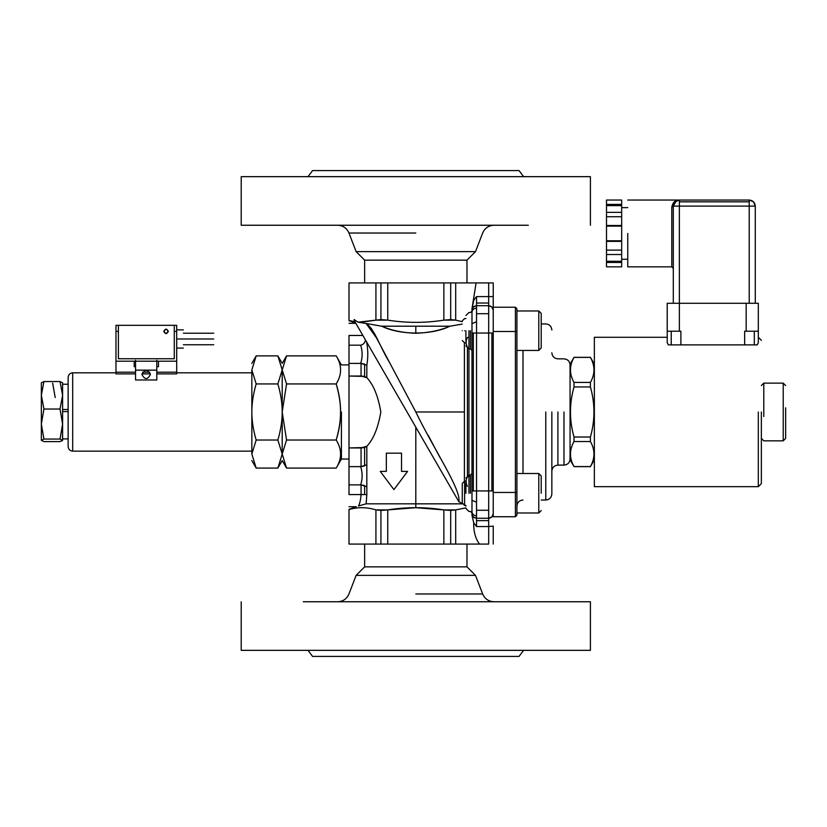 <?xml version="1.0" encoding="UTF-8"?>
<svg xmlns="http://www.w3.org/2000/svg" width="827" height="827" viewBox="0 0 827 827"><rect width="100%" height="100%" fill="white"/><g stroke="black" fill="none" stroke-linecap="round" stroke-linejoin="round"><path stroke-width="1.24" d="M606.501 205.613L606.501 212.952L606.501 204.424L621.677 204.424L621.677 205.613L606.501 205.613L606.501 204.424L621.677 204.424L621.677 212.952L621.677 205.613L606.501 205.613M606.501 212.353L606.501 254.52L621.677 254.52L621.677 250.136L621.677 254.52L606.501 254.52L606.501 250.136L621.677 250.136L621.677 241.37L606.501 241.37L606.501 250.136L621.677 250.136L621.677 241.37L606.501 241.37L606.501 240.781L621.677 240.781L621.677 241.37L621.677 225.502L606.501 225.502L606.501 226.102L621.677 226.102L621.677 240.781L606.501 240.781L606.501 226.102L621.677 226.102L621.677 216.736L621.677 225.502L606.501 225.502L606.501 216.736L621.677 216.736L621.677 212.353L606.501 212.353L606.501 216.736L621.677 216.736L621.677 212.353L606.501 212.353M606.501 253.93L606.501 266.842L621.677 266.842L621.677 261.27L606.501 261.27L606.501 266.842L621.677 266.842L621.677 262.459L606.501 262.459L621.677 262.459L621.677 261.27L606.501 261.27L606.501 253.93M606.501 200.041L606.501 204.424L606.501 200.041L621.677 200.041L621.677 204.424L621.677 200.041L606.501 200.041M621.677 253.93L621.677 261.27L621.677 253.93M673.302 206.109L671.782 207.298L671.782 266.842L671.782 207.298C672.723 202.398 675.256 199.979 679.37 200.041L749.21 200.041L753.511 201.819L755.289 206.109L673.302 206.109L671.782 207.298C672.723 202.398 675.256 199.979 679.37 200.041L679.37 201.819L749.21 201.819L749.21 200.041L749.21 206.109L749.21 201.819L679.37 201.819L679.37 206.109L679.37 200.041C675.69 200.392 673.664 202.419 673.302 206.109L676.321 200.858L675.08 201.819L679.37 200.041L749.21 200.041C752.87 200.423 754.896 202.45 755.289 206.109L673.302 206.109L675.08 201.819L673.302 206.109L673.302 303.271L673.302 206.109M674.325 202.729L674.005 203.266M674.015 203.246L674.346 202.708M627.755 233.441L627.755 266.842L627.755 233.441M671.782 233.441L671.782 207.298M679.37 206.109L679.37 303.271L667.224 303.271L667.224 342.75L668.371 344.88L667.224 342.75L667.224 331.213L680.89 331.213L680.89 344.88L668.371 344.88L671.235 344.88L671.235 331.213L671.235 344.88L744.662 344.88L744.662 331.213L758.318 331.213L758.318 342.75L757.181 344.88L744.662 344.88L757.181 344.88L758.318 342.75L758.318 303.271L667.224 303.271L667.224 331.213L679.37 331.213L679.37 206.109M755.289 303.271L755.289 206.109L755.289 303.271M749.21 303.271L749.21 206.109L749.21 303.271M754.317 331.213L754.317 344.88L754.317 331.213M758.318 303.271L679.37 303.271L679.37 331.213L680.89 331.213L680.89 344.88L744.662 344.88L744.662 331.213L746.171 331.213L746.171 303.271L746.171 331.213L758.318 331.213L758.318 303.271M667.224 337.282L594.355 337.282L594.355 486.679L758.318 486.679L758.318 411.98M758.318 486.679L761.357 483.64L761.357 411.98M594.355 486.679L594.355 337.282L594.355 486.679L594.355 459.802L590.406 466.635L574.01 466.573C569.286 458.23 569.286 449.888 574.01 441.535L574.01 437.018L590.406 437.018L590.406 441.535C595.12 449.888 595.12 458.23 590.406 466.573L574.01 466.573C569.286 458.23 569.286 449.888 574.01 441.535L590.406 441.535C595.12 449.888 595.12 458.23 590.406 466.573M55.223 397.56L52.649 383.139M349.004 364.914L341.417 364.914L336.196 355.879C342.047 365.234 342.047 374.579 336.196 383.935C342.047 402.635 342.047 421.336 336.196 440.036L286.545 440.036L336.196 440.036C342.047 449.381 342.047 458.727 336.196 468.082L286.545 468.082L336.196 468.082C342.047 458.727 342.047 449.381 336.196 440.036C339.173 429.647 340.621 420.302 340.538 411.98C340.621 403.659 339.173 394.314 336.196 383.935C342.047 374.579 342.047 365.234 336.196 355.879L286.545 355.879L282.203 369.907C282.203 361.316 282.203 361.316 282.203 369.907L282.203 454.054L286.545 468.082L277.862 440.036C280.767 430.133 282.214 420.788 282.203 411.98L286.545 440.036L282.203 454.054L282.203 411.98L286.545 440.036L282.203 454.054C282.203 462.644 282.203 462.644 282.203 454.054L277.862 468.082L282.203 454.054C282.203 462.644 282.203 462.644 282.203 454.054L277.862 440.036C280.767 430.133 282.214 420.788 282.203 411.98C282.214 403.173 280.767 393.828 277.862 383.935L282.203 369.907L282.203 411.98C282.214 403.173 280.767 393.828 277.862 383.935L282.203 369.907L277.862 355.879L282.203 363.394L286.545 355.879L282.203 369.907C282.203 361.316 282.203 361.316 282.203 369.907L277.862 355.879L256.174 355.879L251.842 369.907C251.842 361.316 251.842 361.316 251.842 369.907L256.174 383.935C253.279 393.828 251.832 403.173 251.842 411.98C251.832 420.788 253.279 430.133 256.174 440.036L251.842 454.054L256.174 468.082L251.842 460.567M277.862 355.879L256.174 355.879L251.842 369.907L251.842 454.054C251.842 462.644 251.842 462.644 251.842 454.054L256.174 468.082L277.862 468.082L256.174 468.082M256.174 440.036L277.862 440.036L256.174 440.036L251.842 454.054C251.842 462.644 251.842 462.644 251.842 454.054L251.842 411.98C251.832 420.788 253.279 430.133 256.174 440.036M256.174 383.935L277.862 383.935L256.174 383.935C253.279 393.828 251.832 403.173 251.842 411.98L251.842 369.907L256.174 383.935M251.842 451.149L72.683 451.149C69.944 450.86 68.424 449.34 68.134 446.601L68.134 377.37C68.424 374.621 69.944 373.101 72.683 372.812L115.976 372.812M72.683 451.149L72.683 372.812M72.683 411.98L72.683 451.149L72.683 411.98M251.842 369.907C251.842 361.316 251.842 361.316 251.842 369.907M361.068 363.415L360.675 363.394C362.619 357.316 362.619 351.248 360.675 345.179C363.384 344.621 364.976 342.874 365.441 339.928C364.976 342.874 363.384 344.621 360.675 345.179C362.619 351.248 362.619 357.316 360.675 363.394L349.004 363.394L349.004 345.179L360.675 345.179L349.004 345.179L360.675 345.179L349.004 345.179L349.004 335.462L362.867 335.462L349.004 335.462C349.004 319.801 349.004 319.801 349.004 335.462C349.004 319.801 349.004 319.801 349.004 335.462L349.004 457.455L349.004 363.394L361.068 363.415L366.826 365.234C368.201 357.212 368.108 349.418 366.547 341.84L415.805 427.166L415.805 503.839L463.151 503.839L458.851 501.7L463.151 503.839L415.805 503.839L415.805 507.706L415.805 503.839L366.134 503.829L366.826 494.577L349.004 494.577C349.004 510.238 349.004 510.238 349.004 494.577C349.004 510.238 349.004 510.238 349.004 494.577L349.004 484.86L349.004 494.577L364.624 494.577L364.624 485.604L362.278 485.046L364.624 485.604L364.624 494.577L366.826 494.577L366.826 464.805L361.068 466.614L361.068 447.945L366.826 446.26C373.463 439.282 378.125 427.859 380.823 411.98C378.125 396.102 373.463 384.679 366.826 377.701L361.068 376.027L361.068 363.415L361.068 376.027L364.614 376.43L349.004 376.027L361.068 376.027M341.417 411.98L341.417 459.047L341.417 411.98M282.203 369.907L286.545 383.935L282.203 411.98L286.545 383.935L282.203 369.907M336.196 355.879L286.545 355.879M336.196 383.935L286.545 383.935L336.196 383.935M361.068 466.614L360.675 466.635C362.619 472.724 362.619 478.792 360.675 484.86L349.004 484.86L360.675 484.86C362.619 478.792 362.619 472.724 360.675 466.635L349.004 466.635L349.004 484.86L349.004 457.455L349.004 466.635L361.068 466.614L361.068 447.945L364.614 447.531L349.004 447.945L361.068 447.945M574.01 357.326L590.406 357.326L574.01 357.326L570.061 364.159L570.061 459.802L570.061 364.159L570.061 459.802L574.01 466.573M590.406 357.388L574.01 357.388C569.286 365.73 569.286 374.083 574.01 382.425L574.01 386.943L590.406 386.943C595.12 403.638 595.12 420.333 590.406 437.018L590.406 441.535L574.01 441.535L574.01 437.018C569.286 420.333 569.286 403.638 574.01 386.943L590.406 386.943C595.12 403.638 595.12 420.333 590.406 437.018L574.01 437.018C569.286 420.333 569.286 403.638 574.01 386.943L574.01 382.425L590.406 382.425L590.406 386.943L590.406 382.425C595.12 374.083 595.12 365.73 590.406 357.388L574.01 357.388C569.286 365.73 569.286 374.083 574.01 382.425L590.406 382.425C595.12 374.083 595.12 365.73 590.406 357.388M594.355 364.159L590.406 357.326M516.927 512.988L538.822 512.988M516.927 331.513L516.927 308.74L515.407 307.22L515.407 331.513L516.927 331.513L516.927 308.74L515.407 307.22L515.407 331.513L516.927 331.513L516.927 492.447L516.927 331.513M516.927 515.221L516.927 492.447L515.407 492.447L515.407 331.513L493.233 331.513L493.233 516.741L515.407 516.741L516.927 515.221L516.927 492.447L515.407 492.447L515.407 331.513L493.233 331.513L493.233 516.741L515.407 516.741L515.407 492.447L493.233 492.447L515.407 492.447L515.407 516.741L516.927 515.221M465.911 505.4L464.598 505.4L464.598 481.107L464.598 505.4L462.262 503.064L462.262 483.433L464.598 481.107L465.911 481.107M462.262 483.433L462.262 503.064L462.262 483.433M538.78 493.254L538.78 473.509L541.209 475.938L541.209 493.254C541.209 515.572 541.209 515.572 541.209 493.254M516.927 473.509L538.78 473.509L538.78 512.988L541.209 510.559M464.598 330.717C464.598 315.056 464.598 315.056 464.598 330.717C464.598 346.379 464.598 346.379 464.598 330.717C464.598 315.056 464.598 315.056 464.598 330.717C464.598 346.379 464.598 346.379 464.598 330.717M541.209 330.717C541.209 308.399 541.209 308.399 541.209 330.717C541.209 353.036 541.209 353.036 541.209 330.717M462.262 330.717C462.262 318.054 462.262 318.054 462.262 330.717C462.262 343.37 462.262 343.37 462.262 330.717C462.262 343.37 462.262 343.37 462.262 330.717C462.262 318.054 462.262 318.054 462.262 330.717M541.209 348.022L538.78 350.452L538.78 310.973L541.209 313.402L541.209 348.022M538.78 330.717L538.78 310.973L538.78 330.717M488.685 282.927L488.685 305.701L488.685 303.033L476.538 303.033L488.685 303.033L488.685 296.593L476.538 296.593L473.809 300.139L476.538 296.593L476.538 305.701C473.788 305.99 472.269 307.51 471.979 310.259L473.313 307.044L476.538 305.701L476.538 296.593L493.233 296.593L493.233 331.513L493.233 307.22L515.407 307.22L493.233 307.22L493.233 282.927L476.094 282.927L488.685 282.927L488.685 296.593L493.233 296.593L493.233 282.927M563.983 411.98L563.983 465.115L563.983 411.98M557.915 411.98L557.915 465.115L557.915 411.98M545.768 411.98L545.768 500.035L545.768 411.98M551.847 411.98L551.847 493.967L551.847 411.98M522.995 350.452L522.995 473.509L522.995 350.452M493.233 526.127L493.233 544.073L493.233 526.127L488.685 526.541L488.685 518.26C491.434 517.971 492.944 516.451 493.233 513.701L491.9 516.927L488.685 518.26L488.685 526.541L493.233 526.127M241.215 601.756L241.215 650.342L590.406 650.342L590.406 601.756L303.302 601.756M345.81 601.756L373.297 601.756M458.323 601.756L485.8 601.756M415.805 575.375L475.504 575.375L482.658 593.972C484.829 598.903 488.612 601.498 493.988 601.756M415.805 566.846L466.976 566.846L415.805 566.846M308.016 650.342L312.565 656.421L519.046 656.421L523.605 650.342M415.805 593.972L482.658 593.972M337.623 601.756C343.009 601.498 346.792 598.903 348.963 593.972L356.117 575.375L364.645 566.846L364.645 544.073M466.976 544.073L466.976 566.846L475.504 575.375L356.117 575.375M590.406 225.244L590.406 176.658L241.215 176.658L241.215 225.244L528.319 225.244M485.8 225.244L458.323 225.244M373.297 225.244L345.81 225.244M415.805 251.625L475.504 251.625L356.117 251.625L348.963 233.028C346.792 228.097 343.009 225.502 337.623 225.244M415.805 260.154L466.976 260.154L415.805 260.154M523.605 176.658L519.046 170.579L312.565 170.579L308.016 176.658M415.805 233.028L348.963 233.028M493.988 225.244C488.612 225.502 484.829 228.097 482.658 233.028L475.504 251.625L466.976 260.154L466.976 282.927M364.645 282.927L364.645 260.154L356.117 251.625L475.504 251.625M465.911 341.448L465.911 330.717C465.911 311.117 465.911 311.117 465.911 330.717M465.911 482.513L465.911 493.254C465.911 512.843 465.911 512.843 465.911 493.254M349.004 320.462L349.004 282.927L349.004 320.462L354.959 321.775L349.004 320.462M375.923 509.897C366.857 507.065 357.884 506.961 349.004 509.566L349.004 544.073L375.923 544.073L375.923 509.897C366.857 507.065 357.884 506.961 349.004 509.566L349.004 544.073L375.923 544.073L375.923 509.897L387.76 509.897L415.805 507.706L443.861 509.897L443.861 544.073L455.687 544.073L375.923 544.073L443.861 544.073L443.861 509.897C425.161 506.951 406.46 506.951 387.76 509.897L380.927 510.435L380.927 544.073L380.927 510.435L375.923 509.897L380.927 510.435M488.685 544.073L455.687 544.073L455.687 509.897L450.694 510.435L450.694 544.073L450.694 510.435L443.861 509.897L455.687 509.897L465.911 507.871L455.687 509.897L455.687 544.073L479.505 544.073C475.473 538.697 473.53 531.606 473.685 522.798L471.979 515.128L473.685 522.798L471.979 515.128L471.979 511.675C472.269 514.177 473.788 515.562 476.538 515.821L476.538 502.206L471.979 500.325L471.979 511.675C472.269 514.177 473.788 515.562 476.538 515.821L476.538 518.26L473.313 516.927L471.979 513.701C472.269 516.451 473.788 517.971 476.538 518.26L488.685 518.26L488.685 333.033L493.233 333.033L488.685 333.033L488.685 305.701L491.9 307.044L493.233 310.259C492.944 307.51 491.434 305.99 488.685 305.701L488.685 490.928L491.9 490.928L491.9 333.033L491.9 490.928L493.233 490.928L488.685 490.928L488.685 518.26L476.538 518.26L476.538 520.638L488.685 520.638L476.538 520.638L476.538 526.541L488.685 526.541L488.685 544.073L479.505 544.073C475.473 538.697 473.53 531.606 473.685 522.798L476.538 526.541L473.685 522.798L471.979 515.128L471.979 333.033L476.538 333.033L476.538 490.928L471.979 490.928L473.313 490.928L473.313 333.033L471.979 333.033L471.979 323.636L471.979 500.325L476.538 502.206L476.538 490.928L488.685 490.928L473.313 490.928L473.313 333.033L476.538 333.033L476.528 510.249L488.685 510.259L476.528 510.259L476.538 526.541L488.685 526.541L488.685 544.073M364.624 376.43L364.624 364.149L362.257 363.58L364.624 364.149L364.624 376.43L366.826 377.701L366.826 365.234C368.201 357.212 368.108 349.418 366.547 341.84L415.805 427.166L415.805 503.839L366.134 503.829L358.453 505.979C355.631 506.93 355.631 506.93 358.453 505.979C355.631 506.93 355.631 506.93 358.453 505.979C359.745 503.85 360.613 500.046 361.068 494.577L361.068 484.88L361.068 494.577C360.613 500.046 359.745 503.85 358.453 505.979L366.134 503.829L366.826 494.577L366.826 464.805M455.687 320.142L462.262 321.693L455.687 320.142L455.687 282.927L455.687 320.142L450.694 319.594L450.694 282.927L443.861 282.927L443.861 320.142L450.694 319.594L455.687 320.142L443.861 320.142C425.161 323.088 406.46 323.088 387.76 320.142L375.923 320.142L380.927 319.594L375.923 320.142L375.923 282.927L349.004 282.927L476.094 282.927L471.979 308.771L471.979 330.717M380.927 319.594L387.76 320.142L387.76 282.927L380.927 282.927L380.927 319.594L380.927 282.927L375.923 282.927L375.923 320.142L360.458 322.313L358.101 322.168L355.207 320.349C353.853 319.005 353.698 319.346 354.731 321.372L458.851 501.7C461.456 489.894 433.886 449.423 415.805 411.98L376.409 337.757L366.092 323.471L358.101 322.168L355.207 320.349C353.853 319.005 353.698 319.346 354.731 321.372M466.976 260.154L364.645 260.154M364.645 566.846L466.976 566.846M450.694 319.594L450.694 282.927L476.094 282.927L471.979 308.771L471.979 323.636L476.538 321.755L476.538 308.667M387.76 282.927L443.861 282.927L443.861 320.142C425.161 323.088 406.46 323.088 387.76 320.142L387.76 282.927M387.76 544.073L387.76 509.897L387.76 544.073M366.847 323.615L371.788 329.043L366.847 323.615M387.367 358.391L406.76 394.934L387.367 358.391M428.086 435.116L439.985 457.538L428.086 435.116M415.805 411.98L464.392 411.98L415.805 411.98L389.414 362.257C379.066 345.2 375.189 330.004 366.092 323.471L358.101 322.168L375.923 320.142M449.898 326.2L462.262 324.101L449.898 326.2C431.704 335.286 399.917 335.286 381.712 326.2L366.092 323.471L381.712 326.2L449.898 326.2L415.805 326.2L415.805 333.271C428.862 332.795 440.222 330.449 449.898 326.2M471.979 350.452L470.46 348.932L471.979 350.452M476.538 308.14L476.538 305.701L488.685 305.701L476.538 305.701L476.538 308.14C473.788 308.409 472.269 309.784 471.979 312.286C472.269 309.784 473.788 308.409 476.538 308.14L476.528 313.712L488.685 313.712L476.528 313.712L476.538 321.755L471.979 323.636M476.538 321.755L476.538 333.033L488.685 333.033L476.538 333.033L476.538 321.755M473.809 300.139L471.979 308.771L473.809 300.139M470.46 493.254L470.46 475.897L470.46 493.254M470.46 330.717L470.46 348.074L470.46 330.717M465.911 315.532L468.95 312.492L470.46 312.492L471.979 310.973L471.979 312.286M366.826 365.234C368.201 357.212 368.108 349.418 366.547 341.83C368.108 349.418 368.201 357.212 366.826 365.234L366.826 377.701C373.463 384.679 378.125 396.102 380.823 411.98C378.125 427.859 373.463 439.282 366.826 446.26L366.826 464.795L366.826 446.26L364.614 447.531L364.624 465.89L364.624 447.531M361.068 484.88L366.826 486.7M465.911 506.031L464.826 505.4L465.911 506.031M364.118 466.035L362.164 466.469M476.528 510.249L476.538 502.206M450.694 510.435L455.687 509.897M386.333 453.175L401.519 453.175L401.519 471.39L407.587 471.39L393.931 489.605L407.587 471.39L401.519 471.39L401.519 453.175L386.333 453.175L386.333 471.39L380.265 471.39L393.931 489.605L380.265 471.39L386.333 471.39L386.333 453.175M471.979 473.509L470.46 475.029L468.95 475.029L468.95 348.932L470.46 348.932M468.95 493.254L468.95 476.156L470.46 475.897L468.95 476.156L468.95 493.254C468.95 516.823 468.95 516.823 468.95 493.254M465.911 478.068L468.95 475.029L468.95 348.932L465.911 345.893M467.431 475.442L467.431 348.529L467.431 475.442M468.95 330.717L468.95 347.805L468.95 330.717C468.95 307.137 468.95 307.137 468.95 330.717M467.431 347.144C465.663 343.97 465.663 340.786 467.431 337.581L468.95 337.013L467.431 337.581M464.392 342.657L464.392 481.304L464.392 342.657M467.431 486.379C465.663 483.185 465.663 479.991 467.431 476.817L468.95 476.156L467.431 476.817M354.959 321.775L458.851 501.7M408.528 414.554L366.547 341.84M415.805 326.2L415.805 333.271C402.759 332.795 391.388 330.449 381.712 326.2L415.805 326.2M763.786 416.529L763.786 383.501L763.786 416.529M785.65 407.825L785.65 438.403L783.221 440.832L783.221 383.501L783.221 440.832L763.786 440.832L761.357 438.403M41.35 382.808L43.924 381.547L41.35 395.285L41.35 382.808L43.924 381.547L60.03 381.547L62.604 395.285L60.03 409.034L62.604 424.055L62.604 395.285L60.03 409.034L62.604 424.055L62.604 382.808L60.03 381.547L62.604 395.285L62.604 382.808L60.03 381.547L43.924 381.547L41.35 395.285L41.35 382.808M43.924 409.034L41.35 395.285L43.924 409.034L60.03 409.034L43.924 409.034L41.35 424.055L43.924 409.034M62.604 440.336L62.604 424.055L60.03 439.065L62.604 424.055L62.552 440.502L60.03 441.608L43.924 441.608L41.35 440.336L43.924 439.065L60.03 439.065L62.604 440.336L60.03 441.608L43.924 441.608L41.35 440.336L43.924 439.065L41.35 424.055L41.35 395.285L41.35 440.336L41.35 424.055L43.924 439.065L60.03 439.065L62.604 440.336M68.134 409.489L62.604 409.489L68.134 409.489M62.604 411.577L68.134 411.577L62.604 411.577M156.799 379.975L135.545 379.975L135.545 370.155L156.799 370.155L156.799 379.975L135.545 379.975L135.545 370.155L156.799 370.155L156.799 379.975M141.924 374.476C144.756 379.882 147.588 379.882 150.421 374.476C147.588 369.08 144.756 369.08 141.924 374.476C144.756 379.882 147.588 379.882 150.421 374.476C147.588 369.08 144.756 369.08 141.924 374.476M156.799 360.272L156.799 370.155L156.799 360.272M135.545 360.272L135.545 370.155L135.545 360.272M176.699 338.987L183.377 338.987C183.377 327.234 183.377 327.234 183.377 338.987L213.748 338.987C213.748 331.544 213.748 331.544 213.748 338.987C213.748 331.544 213.748 331.544 213.748 338.987C213.748 346.42 213.748 346.42 213.748 338.987C213.748 346.42 213.748 346.42 213.748 338.987L183.377 338.987C183.377 327.234 183.377 327.234 183.377 338.987C183.377 350.731 183.377 350.731 183.377 338.987C183.377 350.731 183.377 350.731 183.377 338.987L176.699 338.987M168.036 331.369L168.346 331.369C166.827 334.304 165.307 334.304 163.787 331.369C165.307 328.433 166.827 328.433 168.346 331.369C166.827 334.304 165.307 334.304 163.787 331.369L164.097 331.369C165.41 328.826 166.723 328.826 168.036 331.369C166.723 333.912 165.41 333.912 164.097 331.369C165.41 328.826 166.723 328.826 168.036 331.369L168.346 331.369C166.827 328.433 165.307 328.433 163.787 331.369L164.097 331.369C165.41 333.912 166.723 333.912 168.036 331.369M156.799 373.876L176.699 373.876L176.699 361.182L115.976 361.182L115.976 372.202L115.976 361.182L176.699 361.182L176.699 331.389L174.27 331.389L176.699 331.389L176.699 325.321L174.27 325.321L174.27 358.753L118.395 358.753L118.395 331.389L115.976 331.389L115.976 361.182L115.976 331.389L118.395 331.389L118.395 325.321L115.976 325.321L115.976 331.389L115.976 325.321L174.27 325.321L174.27 358.753L118.395 358.753L118.395 325.321L176.699 325.321L176.699 372.202L156.799 372.202L176.699 372.202L176.699 373.897L156.799 373.897M135.545 373.897L115.976 373.897L115.976 372.202L135.545 372.202L115.976 372.202L115.976 373.876L135.545 373.876M142.585 372.202L149.77 372.202L142.585 372.202M141.965 373.876L150.38 373.876M158.484 361.182L158.484 366.65L156.799 366.65L158.484 366.65L158.484 361.182M134.191 366.65L134.191 361.182L134.191 366.65L135.545 366.65L134.191 366.65M174.27 358.753L118.395 358.753M621.677 207.629L627.755 207.629M627.755 259.244L621.677 259.244M627.755 266.842L671.782 266.842L673.302 268.362M679.349 200.041L627.755 200.041M673.736 203.835L674.667 202.274M758.318 337.282L761.357 340.321M277.862 468.082L282.203 460.567L286.545 468.082M256.174 355.879L251.842 363.394M176.699 372.812L251.842 372.812M336.196 468.082L341.417 459.047L349.004 459.047M574.01 466.635L590.406 466.635M462.262 320.897L464.598 318.571L465.911 318.571M465.911 342.864L464.598 342.864L462.262 340.528M516.927 350.452L538.78 350.452M541.209 313.402L538.78 310.973L516.927 310.973M551.847 352.767C552.198 356.458 554.224 358.484 557.915 358.846L563.983 358.846C567.673 359.207 569.7 361.223 570.061 364.914M551.847 471.194C552.198 467.503 554.224 465.477 557.915 465.115L563.983 465.115C567.673 464.764 569.7 462.738 570.061 459.047M541.209 323.926L545.768 323.926C549.459 324.287 551.485 326.314 551.847 329.994M541.209 500.035L545.768 500.035C549.459 499.684 551.485 497.658 551.847 493.967M522.995 500.035C519.304 500.397 517.278 502.423 516.927 506.114M349.004 323.316L355.848 323.316M465.911 508.429L468.95 511.468L470.46 511.468L471.979 512.988M349.004 506.724L356.261 506.724L349.004 509.36M349.004 320.68L355.744 323.13M785.65 385.568L783.221 383.139L763.786 383.139L761.357 385.568M68.134 384.245L62.604 384.245M62.604 438.899L68.134 438.899M176.699 329.87L183.377 329.87M150.39 373.897L141.965 373.897M183.377 333.219L213.748 333.219M213.748 344.756L183.377 344.756M183.377 348.095L176.699 348.095"/></g></svg>
